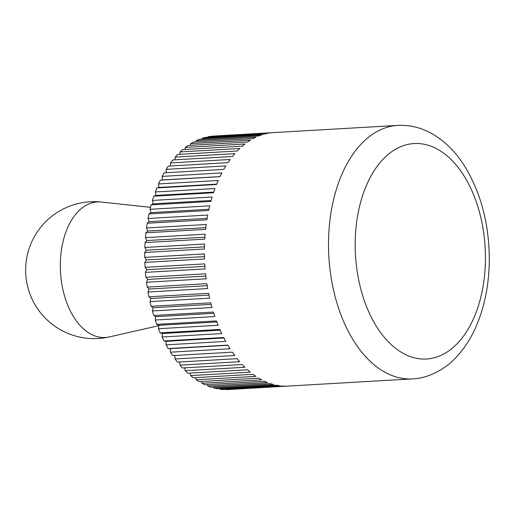 <?xml version="1.0" encoding="UTF-8"?>
<svg xmlns="http://www.w3.org/2000/svg" width="515" height="515" viewBox="0 0 515 515"><rect width="100%" height="100%" fill="white"/><g stroke="black" fill="none" stroke-linecap="round" stroke-linejoin="round"><path stroke-width="0.77" d="M213.931 136.044L273.62 132.593A126.948 76.407 86.7 0 0 270.607 132.87L210.918 136.321A126.948 76.407 -93.3 0 0 207.97 136.79L267.658 133.34A126.948 76.407 86.7 0 0 264.678 134.016L204.996 137.466A126.948 76.407 -93.3 0 0 202.092 138.316L261.781 134.866A126.948 76.407 86.7 0 0 258.858 135.928L199.17 139.378A126.948 76.407 -93.3 0 0 196.331 140.608L256.019 137.157A126.948 76.407 86.7 0 0 253.174 138.599L193.486 142.056A126.948 76.407 -93.3 0 0 190.73 143.659L250.412 140.209A126.948 76.407 86.7 0 0 247.657 142.024L187.969 145.475A126.948 76.407 -93.3 0 0 185.31 147.438L244.998 143.988A126.948 76.407 86.7 0 0 242.346 146.163L182.658 149.614A126.948 76.407 -93.3 0 0 180.115 151.931L239.803 148.481A126.948 76.407 86.7 0 0 237.28 151.004L177.591 154.455A126.948 76.407 -93.3 0 0 175.177 157.107L234.859 153.657A126.948 76.407 86.7 0 0 232.477 156.515L172.789 159.965A126.948 76.407 -93.3 0 0 170.523 162.933L230.205 159.483A126.948 76.407 86.7 0 0 227.978 162.656L168.289 166.107A126.948 76.407 -93.3 0 0 166.178 169.371L225.866 165.92A126.948 76.407 86.7 0 0 223.8 169.39L164.118 172.847A126.948 76.407 -93.3 0 0 162.173 176.394L221.862 172.943A126.948 76.407 86.7 0 0 219.982 176.684L160.294 180.134L162.425 179.941L162.173 176.394M158.536 183.945L218.225 180.495A126.948 76.407 86.7 0 0 216.538 184.486L156.85 187.936L158.955 187.46L158.536 183.945A126.948 76.407 -93.3 0 1 160.294 180.134M155.292 191.979L214.974 188.529A126.948 76.407 86.7 0 0 213.493 192.752L153.805 196.202L155.871 195.449L155.292 191.979A126.948 76.407 -93.3 0 1 156.85 187.936M152.446 200.451L212.135 197A126.948 76.407 86.7 0 0 210.86 201.423L151.172 204.873L153.187 203.856L152.446 200.451A126.948 76.407 -93.3 0 1 153.805 196.202M150.026 209.309L209.714 205.858A126.948 76.407 86.7 0 0 208.665 210.455L148.977 213.905L150.927 212.624L150.026 209.309A126.948 76.407 -93.3 0 1 151.172 204.873M148.05 218.495L207.738 215.045A126.948 76.407 86.7 0 0 206.914 219.789L147.226 223.24L149.099 221.701L148.05 218.495A126.948 76.407 -93.3 0 1 148.977 213.905M146.524 227.958L206.212 224.508A126.948 76.407 86.7 0 0 205.614 229.362L145.932 232.812L147.715 231.029L146.524 227.958A126.948 76.407 -93.3 0 1 147.226 223.24M145.462 237.634L205.15 234.183A126.948 76.407 86.7 0 0 204.79 239.121L145.101 242.571L146.788 240.55L145.462 237.634A126.948 76.407 -93.3 0 1 145.932 232.812M144.863 247.464L204.552 244.013A126.948 76.407 86.7 0 0 204.429 249.009L144.741 252.459L146.318 250.213L144.863 247.464A126.948 76.407 -93.3 0 1 145.101 242.571M144.741 257.384L204.423 253.934A126.948 76.407 86.7 0 0 204.539 258.955L144.857 262.405L146.312 259.953L144.741 257.384A126.948 76.407 -93.3 0 1 144.741 252.459M145.088 267.343L204.77 263.892A126.948 76.407 86.7 0 0 205.125 268.907L145.442 272.358L146.769 269.712L145.088 267.343A126.948 76.407 -93.3 0 1 144.857 262.405M145.906 277.276L205.588 273.819A126.948 76.407 86.7 0 0 206.18 278.802L146.492 282.252L147.689 279.426L145.906 277.276A126.948 76.407 -93.3 0 1 145.442 272.358M147.187 287.113L206.876 283.662A126.948 76.407 86.7 0 0 207.693 288.574L148.005 292.024L149.06 289.037L147.187 287.113A126.948 76.407 -93.3 0 1 146.492 282.252M148.925 296.801L208.614 293.35A126.948 76.407 86.7 0 0 209.663 298.166L149.974 301.616L150.876 298.488L148.925 296.801A126.948 76.407 -93.3 0 1 148.005 292.024M151.114 306.283L210.802 302.833A126.948 76.407 86.7 0 0 212.071 307.513L152.382 310.963L153.129 307.719L151.114 306.283A126.948 76.407 -93.3 0 1 149.974 301.616M153.734 315.495L213.422 312.045A126.948 76.407 86.7 0 0 214.903 316.571L155.215 320.021L155.8 316.667L153.734 315.495A126.948 76.407 -93.3 0 1 152.382 310.963M156.766 324.379L216.455 320.929A126.948 76.407 86.7 0 0 218.141 325.274L158.453 328.725L158.871 325.287L156.766 324.379A126.948 76.407 -93.3 0 1 155.215 320.021M160.204 332.89L219.892 329.439A126.948 76.407 86.7 0 0 221.765 333.565L162.083 337.016L162.334 333.52L160.204 332.89A126.948 76.407 -93.3 0 1 158.453 328.725M164.015 340.962L223.703 337.512A126.948 76.407 86.7 0 0 225.763 341.406L166.075 344.857L166.158 341.323L164.015 340.962A126.948 76.407 -93.3 0 1 162.083 337.016M168.18 348.558L227.868 345.102A126.948 76.407 86.7 0 0 230.096 348.739L170.407 352.189L170.323 348.636L168.18 348.558A126.948 76.407 -93.3 0 1 166.075 344.857M288.464 386.057L228.782 389.507A126.948 76.407 -93.3 0 1 228.686 389.514A126.948 76.407 -93.3 0 1 225.808 389.591L285.49 386.141A126.948 76.407 86.7 0 1 282.458 386.025L222.77 389.475A126.948 76.407 -93.3 0 1 219.789 389.173L279.478 385.716A126.948 76.407 86.7 0 1 277.958 385.49A126.948 76.407 86.7 0 1 276.446 385.214L216.757 388.664A126.948 76.407 -93.3 0 1 213.783 387.969L273.471 384.518A126.948 76.407 86.7 0 1 270.459 383.623L210.77 387.074A126.948 76.407 -93.3 0 1 207.822 385.999L267.51 382.548A126.948 76.407 86.7 0 1 264.536 381.267L204.848 384.718A126.948 76.407 -93.3 0 1 201.944 383.269L261.633 379.819A126.948 76.407 86.7 0 1 258.717 378.158L199.028 381.609A126.948 76.407 -93.3 0 1 196.189 379.793L255.878 376.343A126.948 76.407 86.7 0 1 253.032 374.315L193.344 377.772A126.948 76.407 -93.3 0 1 190.589 375.602L250.277 372.152A126.948 76.407 86.7 0 1 247.522 369.77L187.833 373.221A126.948 76.407 -93.3 0 1 185.181 370.71L244.863 367.259A126.948 76.407 86.7 0 1 242.217 364.536L182.529 367.987A126.948 76.407 -93.3 0 1 179.993 365.154L239.675 361.704A126.948 76.407 86.7 0 1 237.157 358.659L177.469 362.109A126.948 76.407 -93.3 0 1 175.055 358.968L234.743 355.517A126.948 76.407 86.7 0 1 232.362 352.17L172.673 355.62A126.948 76.407 -93.3 0 1 170.407 352.189M219.789 389.173L219.442 388.51M213.783 387.969L213.307 386.926M207.822 385.999L207.275 384.576M201.944 383.269L201.359 381.473M196.189 379.793L195.61 377.637M190.589 375.602L190.041 373.092M185.181 370.71L184.705 367.865M179.993 365.154L179.613 361.987M175.055 358.968L174.81 355.498M166.255 172.718L166.178 169.371M170.446 165.984L170.523 162.933M174.978 159.837L175.177 157.107M179.825 154.326L180.115 151.931M184.956 149.485L185.31 147.438M190.344 145.333L190.73 143.659M195.958 141.908L196.331 140.608M201.771 139.23L202.092 138.316M207.757 137.305L207.97 136.79M220.021 176.606L162.425 179.941M216.686 184.125L158.955 187.46M213.706 192.108L155.871 195.449M211.111 200.502L153.187 203.856M208.923 209.27L150.927 212.624M207.152 218.341L149.099 221.701M205.813 227.669L147.715 231.029M204.912 237.19L146.788 240.55M204.468 246.852L146.318 250.213M204.474 256.592L146.312 259.953M204.931 266.352L146.769 269.712M205.839 276.066L147.689 279.426M207.197 285.677L149.06 289.037M208.987 295.127L150.876 298.488M211.202 304.359L153.129 307.719M213.822 313.313L155.8 316.667M216.834 321.939L158.871 325.287M220.214 330.179L162.334 333.52M223.941 337.982L166.158 341.323M227.984 345.301L170.323 348.636M99.64 337.183A67.89 40.859 -93.3 0 1 60.319 264.079A67.89 40.859 -93.3 0 1 101.461 202.047L101.461 202.047A68.482 68.482 0 0 0 25.75 274.083A68.482 68.482 0 0 0 109.257 336.919L109.257 336.919A67.89 40.859 -93.3 0 1 99.64 337.183M397.805 125.409C409.599 124.823 420.877 127.514 431.647 133.501C444.954 141.071 456.226 152.395 465.47 167.472C481.879 195.134 489.81 227.147 489.25 263.506C488.6 287.898 483.772 309.876 474.759 329.458C469.371 340.988 462.663 350.799 454.629 358.878C446.711 367.556 429.04 378.531 412.457 378.885A126.948 76.407 -93.3 0 1 402.048 378.313A126.948 76.407 -93.3 0 1 328.564 239.333A126.948 76.407 -93.3 0 1 397.805 125.409L214.028 136.037M485.394 262.167A107.905 64.948 86.7 0 0 422.931 144.033A107.905 64.948 86.7 0 0 355.228 240.376A107.905 64.948 86.7 0 0 417.691 358.511A107.905 64.948 86.7 0 0 485.394 262.167M412.457 378.885L228.686 389.514M150.522 207.339L101.461 202.047M158.826 325.68L109.257 336.919"/></g></svg>
